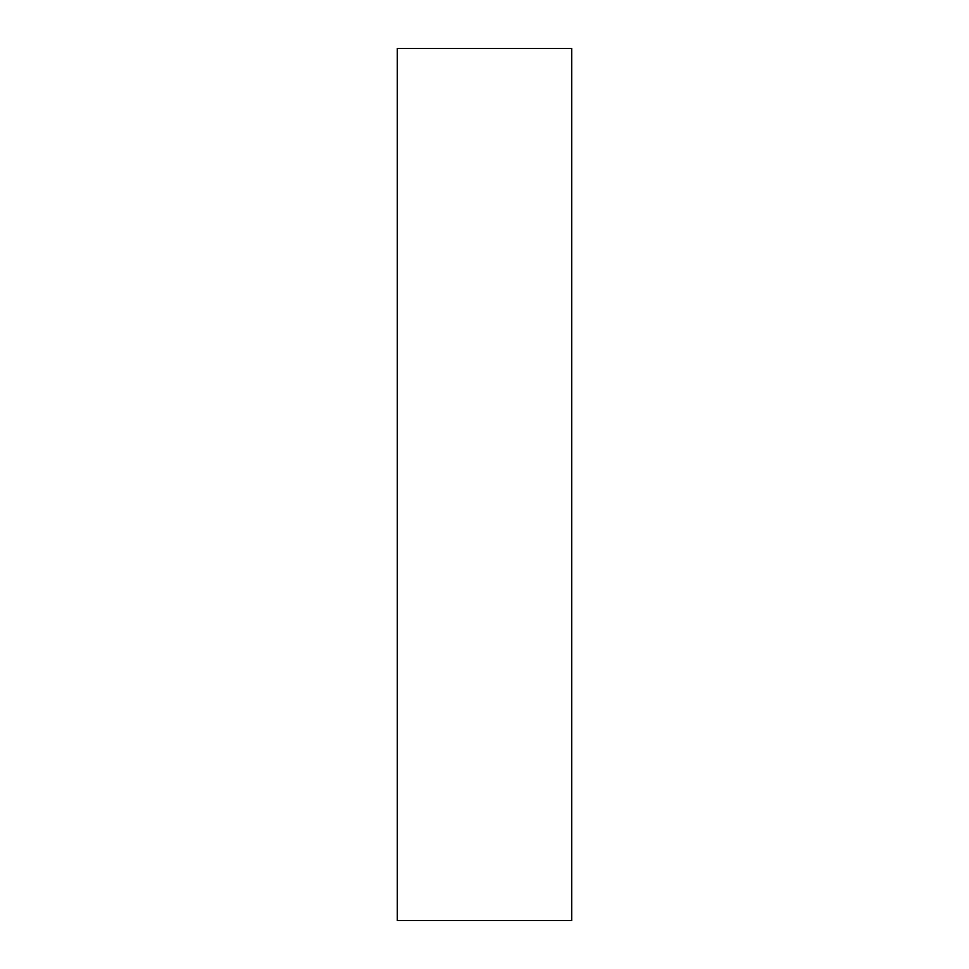 <?xml version="1.0" encoding="UTF-8"?>
<svg xmlns="http://www.w3.org/2000/svg" width="969" height="969" viewBox="0 0 969 969"><rect width="100%" height="100%" fill="white"/><g stroke="black" fill="none" stroke-linecap="round" stroke-linejoin="round"><path stroke-width="1.45" d="M397.29 484.5L397.29 920.55L571.71 920.55L571.71 48.45L397.29 48.45L397.29 484.5"/></g></svg>
